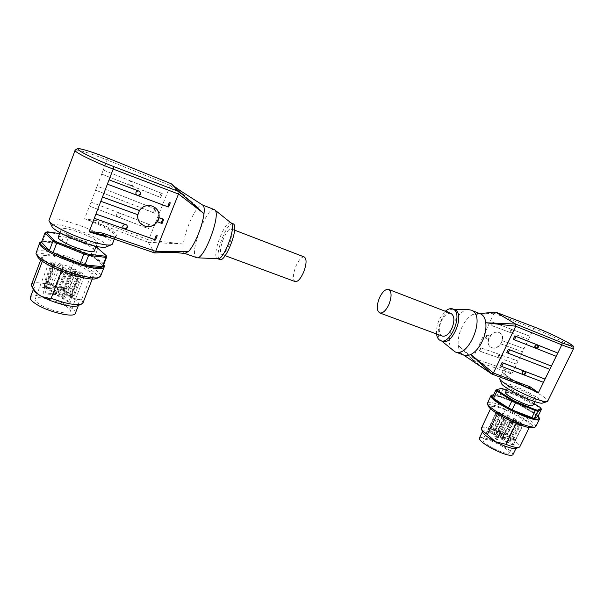<?xml version="1.0" encoding="UTF-8"?>
<svg xmlns="http://www.w3.org/2000/svg" width="604" height="604" viewBox="0 0 604 604"><rect width="100%" height="100%" fill="white"/><g stroke="black" fill="none" stroke-linecap="round" stroke-linejoin="round"><path stroke-width="0.45" stroke-dasharray="3.02 2.27" d="M223.495 238.663C220.324 247.119 219.697 252.359 221.608 254.359C223.707 254.616 226.251 251.355 229.241 244.582C232.434 236.043 233.069 230.788 231.166 228.825C229.014 228.606 226.455 231.883 223.495 238.663M304.303 256.979C301.675 256.7 298.897 259.735 295.968 266.1C292.872 274.239 292.578 279.395 295.077 281.57M106.183 246.9C110.079 244.99 94.926 236.119 77.886 230.139C61.6 224.605 52.91 223.269 51.831 226.145M49.158 219.524C52.676 217.667 62.673 219.592 79.132 225.307C96.595 231.513 112.918 240.415 112.525 243.669M184.93 253.446L183.88 252.766C182.921 251.332 182.733 248.44 183.299 244.084L148.176 242.257L148.652 239.962L183.299 244.084C184.046 238.844 185.617 232.978 188.018 226.492L189.996 221.593C192.691 215.424 195.364 210.766 198.014 207.617C199.849 205.383 201.366 204.507 202.551 204.99L202.921 205.209M148.176 242.257L98.142 223.344L98.905 221.019L148.652 239.962M174.662 186.651L198.014 207.617L170.275 185.39L171.325 183.812M155.998 208.425L152.276 206.062C142.401 201.842 132.669 215.636 140.219 223.125M118.044 217.161L118.724 217.236C120.717 216.979 121.427 215.907 120.845 214.02L118.935 212.812C116.965 213.061 116.247 214.118 116.783 215.983L118.044 217.161M118.067 217.297C120.468 217.538 121.412 216.511 120.891 214.231L119.675 213.174C117.304 212.925 116.353 213.929 116.821 216.194L118.067 217.297M130.313 185.571L130.985 185.677C133.167 185.322 133.816 184.137 132.925 182.106L131.219 181.177C129.06 181.517 128.395 182.687 129.233 184.696L130.313 185.571M130.351 185.685C132.963 185.866 133.846 184.726 132.986 182.28L131.974 181.51C129.384 181.313 128.493 182.431 129.294 184.869L130.351 185.685M155.757 209.075L97.108 186.138L95.575 190.139L154.586 213.189L156.126 209.294L155.757 209.075M154.911 208.705L153.378 212.593L154.586 213.189M161.094 193.061L159.547 196.979L160.762 197.568L162.31 193.642L161.94 193.431L132.525 181.706M148.773 224.243L147.248 228.116L148.448 228.712L149.981 224.839L149.611 224.62L120.249 213.318M126.885 225.216L125.715 224.303C122.906 224.265 122.016 225.503 123.05 228.025M139.773 191.483L138.799 190.796C135.817 190.811 134.994 192.132 136.315 194.76M233.016 223.684C227.346 220.913 214.201 254.503 219.139 259.025L219.75 259.478M231.053 222.952L230.849 222.846C225.345 219.577 211.906 253.62 216.859 258.187L217.923 258.746M214.178 209.535C207.202 206.138 189.747 251.007 195.628 257.04L196.406 257.666M54.451 264.552L52.276 263.978L54.451 264.552M62.62 265.337L60.483 264.771L62.62 265.337M54.768 266.666L52.571 266.092L54.768 266.666M71.03 268.184L68.916 267.617L71.03 268.184M79.902 273.129L77.803 272.578L79.902 273.129M80.445 275.296L78.316 274.737L80.445 275.296M72.427 274.631L70.26 274.065L72.427 274.631M63.79 271.74L61.6 271.166L63.79 271.74M80.038 271.876C83.45 274.02 84.839 275.613 84.213 276.647L81.419 277.402L72.669 272.502L75.1 272.714L72.382 271.196L80.038 271.876L70.676 296.187L69.06 295.205L71.461 288.961L69.634 287.972L76.565 269.943L66.432 269.014L55.145 262.695C62.121 263.956 69.264 266.372 76.565 269.943M78.278 277.153C71.249 275.975 63.903 273.514 56.232 269.762L66.765 270.698L78.278 277.153L68.667 302.113L70.374 302.242L72.842 295.839L74.307 295.847L81.419 277.402M52.669 267.761C49.407 265.662 48.094 264.114 48.72 263.133L51.914 262.378L63.239 268.727L52.669 267.761L43.111 292.97L44.756 293.989L47.225 287.496L49.105 288.523L56.232 269.762M65.021 305.707C69.498 308.372 71.355 310.433 70.593 311.906C69.188 315.16 50.419 310.871 40.619 304.899C36.248 302.257 34.451 300.233 35.228 298.814C36.904 295.545 55.425 299.924 65.021 305.707M36.21 252.057C39.034 247.247 72.223 256.353 89.717 266.311C96.987 270.365 100.657 273.544 100.717 275.847M33.628 289.739L33.771 288.319C35.878 284.341 59.252 290.071 71.4 297.296C74.201 298.927 77.614 299.697 81.623 299.599L92.019 272.766C93.492 274.201 93.945 275.318 93.378 276.111C91.831 278.844 76.444 276.013 61.918 270.086L61.555 271.022M30.457 297.108C32.624 292.97 56.013 298.527 68.116 305.813C73.084 308.735 75.53 311.136 75.455 313.015M67.323 234.126C62.771 231.611 60.8 229.867 61.419 228.893C62.725 226.628 81.336 232.14 91.34 237.644C96.013 240.188 98.044 241.97 97.455 242.989C96.421 245.284 77.569 239.803 67.323 234.126M58.324 237.07C59.683 234.677 78.309 240.067 88.282 245.609C92.344 247.836 94.413 249.52 94.481 250.675M37.44 256.27C34.775 249.173 69.52 257.727 87.61 268.123C96.285 273.038 99.388 276.436 96.897 278.316M31.634 284.144C33.59 280.875 49.558 283.563 63.503 289.233C65.949 293.008 68.584 295.696 71.4 297.296C77.101 300.641 79.486 303.216 78.558 305.012L77.788 305.639M81.623 299.599L83.11 302.566M61.918 270.086L43.012 259.463L42.031 256.504C43.828 253.68 59.698 256.859 73.703 262.612L92.019 272.766M73.703 262.612L63.503 289.233M42.325 261.29L43.012 259.463M41.495 242.196L42.673 241.585L60.891 243.948L65.459 245.277L90.819 255.5L94.398 257.447L103.156 265.881M96.028 246.689L94.254 245.752L94.292 246.507L97.886 248.44L97.471 247.481M94.398 257.447L97.886 248.44L106.772 256.715M65.459 245.277L69.211 235.605L65.134 234.39L64.334 234.858L68.901 236.224L94.292 246.507L90.819 255.5M46.093 232.253L47.263 231.785M42.673 241.585L46.183 232.23L64.334 234.858L60.891 243.948M55.145 262.695L45.836 287.247L44.092 287.081L46.493 280.754L44.975 280.709L51.914 262.378M72.382 271.196L62.944 295.809L65.64 297.357L63.178 297.243L58.747 294.692L69.06 295.205M75.1 272.714L65.64 297.357M72.669 272.502L63.178 297.243M66.765 270.698L57.274 295.537L58.882 295.613L70.374 302.242M68.667 302.113L57.274 295.537M74.307 295.847L61.17 288.342L58.747 294.692M44.975 280.709L56.217 287.142L63.239 268.727M66.432 269.014L57.01 293.687L55.402 293.604L44.092 287.081M45.836 287.247L57.01 293.687M69.634 287.972L57.825 287.247L55.402 293.604M49.105 288.523L61.321 289.24L58.882 295.613M47.225 287.496L57.961 288.146L56.217 287.142L53.786 293.521L55.523 294.526L44.756 293.989M43.111 292.97L53.786 293.521M70.676 296.187L62.944 295.809M59.645 233.589L65.134 234.39M69.211 235.605L94.254 245.752M46.493 280.754L57.825 287.247M71.461 288.961L61.17 288.342M72.842 295.839L61.321 289.24M57.961 288.146L55.523 294.526M136.602 195.032L107.406 184.167M137.787 214.631L100.838 201.283M168.629 206.961L137.961 195.545M123.526 228.523L94.307 218.293M155.59 239.758L124.892 229.007M117.41 216.738L89.49 206.092L117.425 216.813M118.935 212.812L91.008 202.113L89.49 206.092M118.95 212.88L91.008 202.113M153.378 212.593L95.575 190.139M156.126 209.294L97.108 186.138M129.671 185.156L101.706 174.088L129.694 185.217M159.547 196.979L130.985 185.677M131.008 185.738L160.762 197.568M131.219 181.177L103.246 170.056L101.706 174.088M131.234 181.238L103.246 170.056M162.31 193.642L132.548 181.759M149.981 224.839L120.264 213.386M147.248 228.116L118.724 217.236M118.739 217.312L148.448 228.712M162.091 223.412L157.365 221.706M170.275 185.39L148.667 239.901M148.184 242.279L154.548 252.849L102.922 235.167C123.556 240.377 119.365 232.88 98.142 223.344L84.635 218.776L98.905 221.019M154.548 252.849L170.879 252.351M442.196 336.066C438.67 333.604 438.368 328.621 441.305 321.117C444.265 315.333 447.458 312.766 450.894 313.416M542.505 403.079C546.492 401.954 524.906 389.505 510.916 384.68C504.695 382.506 501.546 382.053 501.463 383.321M499.848 378.263C500.837 377.462 504.446 378.172 510.674 380.377C525.556 385.571 548.825 398.497 547.707 401.131M504.604 370.343L504.846 369.067C507.511 370.297 509.844 371.936 511.837 373.982L505.072 371.249L504.604 370.343M491.747 373.952L528.591 387.866C509.572 379.304 495.892 369.391 505.072 371.249L473.007 360.233L472.562 359.312L472.94 358.051L504.846 369.067M500.346 377.221L502.694 372.328C503.517 371.641 506.567 372.192 511.837 373.982L533.762 328.455L494.08 313.257L495.227 312.064M491.709 347.662C495.038 348.538 498.021 347.27 500.671 343.865L502.173 340.709C503.026 337.092 502.196 334.457 499.682 332.796L498.934 332.449C495.597 331.528 492.592 332.789 489.912 336.232L486.832 335.054L489.534 335.998L488.024 339.184L488.402 339.418C487.579 342.974 488.379 345.579 490.803 347.24L491.709 347.662M499.131 332.57L499.878 332.91C507.02 336.458 499.266 350.871 491.905 347.783L490.999 347.36C483.978 343.736 491.83 329.391 499.131 332.57M522.407 374.208C521.35 372.23 521.999 371.135 524.355 370.916L524.831 371.218M535.438 348.078L535.204 347.964C534.042 345.964 534.676 344.839 537.084 344.59L537.492 344.839M501.101 355.092C502.06 356.889 501.471 357.946 499.327 358.285L499.123 358.18C498.172 356.39 498.761 355.326 500.897 354.993L499.87 354.556C498.141 355.16 497.643 356.201 498.383 357.681L499.214 357.983C500.95 357.379 501.448 356.337 500.708 354.858L518.058 361.064L500.897 354.978M512.086 329.52L511.882 329.399C510.146 329.988 509.64 331.037 510.372 332.555L511.203 332.872C512.939 332.283 513.438 331.226 512.713 329.709L513.068 329.89C514.087 331.709 513.513 332.789 511.331 333.136L511.18 333.068C510.161 331.241 510.742 330.161 512.917 329.822L492.932 322.309L511.882 329.399M442.324 341.275L440.792 340.294C433.287 334.276 443.351 308.493 452.909 309.316L454.502 309.603M494.102 313.204L472.713 314.51C468.923 316.647 465.609 320.294 462.777 325.45L460.837 329.603C458.663 335.19 457.802 340.452 458.255 345.397C458.798 349.55 460.188 352.502 462.415 354.238L463.955 355.099M525.133 398.028L521.969 396.435L521.614 396.904L525.148 398.685L525.133 398.028L533.8 403.427M519.002 423.117L520.165 423.495L519.002 423.117M517.145 424.106L518.323 424.484L517.145 424.106M515.506 420.354L516.669 420.724L515.506 420.354M511.701 422.279L512.887 422.664L511.701 422.279M502.762 417.658L503.947 418.036L502.762 417.658M499.349 414.903L500.527 415.288L499.349 414.903M501.373 414.012L502.543 414.389L501.373 414.012M506.733 415.824L507.896 416.201L506.733 415.824M504.74 419.402C498.693 415.982 495.801 413.657 496.065 412.411L504.589 416.813L503.985 417.092L506.673 418.481L504.74 419.402L495.348 438.783L497.069 439.72L499.485 434.729L501.267 435.635L508.266 421.23L510.757 419.999L522.113 425.865C519.546 425.941 514.933 424.393 508.266 421.23M496.873 412.071C499.538 412.094 504.076 413.627 510.493 416.677L508.039 417.84L496.873 412.071L487.715 431.06L487.186 431.211L496.065 412.411M513.921 418.444C519.87 421.766 522.837 424.106 522.822 425.465L511.512 419.629L513.921 418.444L504.755 437.288L503.079 436.375L505.435 431.528L503.706 430.652L510.493 416.677M492.992 448.123C485.865 444.144 482.505 441.328 482.928 439.674C485.11 438.595 490.508 440.218 499.115 444.529C506.265 448.478 509.67 451.324 509.323 453.053C507.171 454.148 501.728 452.509 492.992 448.123M487.473 402.845C488.855 400.671 503.207 405.375 516.511 412.245C528.9 418.768 535.355 423.487 535.891 426.401M497.424 413.732L497.749 413.053C492.977 409.867 490.901 407.745 491.52 406.703C492.917 405.677 497.515 406.719 505.299 409.837L495.295 430.516L503.117 437.455C512.2 442.422 516.548 445.971 516.156 448.1L515.65 448.447M479.448 437.945C482.211 436.579 489.029 438.625 499.901 444.076C508.432 448.757 512.788 452.268 512.97 454.616M524.778 391.785C532.199 395.612 535.854 398.164 535.74 399.448C533.793 400.037 528.319 398.157 519.312 393.808C511.905 389.965 508.304 387.436 508.5 386.228C510.478 385.654 515.899 387.511 524.778 391.785M505.495 392.457C507.503 391.822 512.932 393.649 521.788 397.938C528.757 401.547 532.411 404.091 532.751 405.563M488.191 405.835C487.254 402.43 501.758 406.802 515.446 413.906C528.817 421.041 534.631 425.654 532.887 427.753M482.558 431.936L482.679 431.226C485.412 429.942 492.222 432.019 503.117 437.455L513.204 439.916C517.802 443.072 520.014 445.352 519.833 446.756M481.403 427.753C482.89 426.53 487.526 427.451 495.295 430.516M505.299 409.837L523.366 419.108C528.447 422.43 530.697 424.657 530.116 425.797C528.81 426.839 524.257 425.812 516.458 422.717L497.749 413.053M516.458 422.717L516.163 423.321M513.204 439.916L523.366 419.108M492.486 397.175L497.084 395.62L518.217 403.88L536.714 415.174L537.953 416.42M539.976 407.27L541.456 409.286M521.743 405.669L525.148 398.685L540.202 408.07L536.714 415.174M501.343 388.289L500.467 388.583L502.921 389.248L503.54 388.893M499.546 396.269L502.921 389.248L521.614 396.904L518.217 403.88M495.944 389.98L500.467 388.583L497.084 395.62M522.113 425.865L513.204 444.921L522.822 425.465M506.673 418.481L497.371 437.681L494.699 436.269L495.333 435.929L499.719 438.247L497.069 439.72M503.985 417.092L494.699 436.269M504.589 416.813L495.333 435.929M508.039 417.84L498.798 436.896L487.186 431.211M487.715 431.06L498.798 436.896M489.24 426.567L502.113 433.317L499.719 438.247M515.869 439.697L504.627 433.8L511.512 419.629M510.757 419.999L501.448 439.161L513.204 444.921M512.713 445.095L501.448 439.161M501.267 435.635L504.234 434.012L501.841 438.934M503.706 430.652L500.776 432.2L498.398 437.115M505.435 431.528L502.898 432.894L504.627 433.8L502.241 438.708L500.512 437.802L503.079 436.375M504.755 437.288L502.241 438.708M495.348 438.783L497.371 437.681M506.613 390.146L521.969 396.435M515.62 439.984L504.234 434.012M499.485 434.729L502.113 433.317M489.542 426.311L500.776 432.2M502.898 432.894L500.512 437.802M472.962 360.195L458.255 345.397L472.909 358.096M494.08 313.257L472.94 358.051M452.94 350.501C442.823 342.332 455.99 308.659 468.938 309.701M480.256 313.657L478.338 313.174L472.713 314.51L480.014 313.559M436.556 333.974C436.171 325.171 439.078 317.598 445.276 311.249M501.924 340.558L524.015 348.689L502.173 340.709M500.422 343.714L522.52 351.792L524.015 348.689M512.713 329.709L530.002 336.262L512.909 329.829M511.203 332.872L528.5 339.373L530.002 336.262M511.399 332.985L528.5 339.373M493.294 322.362L491.422 325.518L510.576 332.676M492.932 322.309L491.422 325.518M500.074 354.684L480.852 347.874L499.87 354.556M481.229 347.889L479.349 351.045L498.579 357.81M480.852 347.874L479.349 351.045M500.671 343.865L522.52 351.792M487.247 335.152L485.737 338.346L485.322 338.248L488.402 339.418M486.877 335.122L485.367 338.316M491.777 325.564L510.372 332.555M499.214 357.983L516.571 364.144L518.058 361.064M479.727 351.06L498.383 357.681M499.402 358.104L516.571 364.144M543.472 382.324L523.54 374.691M549.814 369.346L506.809 352.585M556.193 356.3L536.269 348.395M535.31 348.017L513.196 339.237M522.581 374.329L500.459 365.858M485.737 338.346L488.024 339.184M489.912 336.232L489.534 335.998M473.007 360.233L485.337 369.255M472.864 360.105L469.029 356.443L479.115 364.703M107.784 236.866C111.982 237.538 114.481 237.455 115.273 236.609C117.803 234.261 102.491 225.458 84.635 218.776L107.097 159.954L104.454 158.897C87.995 152.51 78.233 149.588 75.168 150.132L75.039 150.494M170.245 185.451L107.097 159.954L107.874 158.142M44.5 285.352L46.727 286.372L44.545 285.835L44.5 285.352M52.759 285.873L54.964 286.885L52.82 286.356L52.759 285.873M44.726 287.64L46.976 288.674L44.771 288.138L44.726 287.64M61.178 288.629L63.375 289.641L61.261 289.112L61.178 288.629M69.981 293.657L72.186 294.677L70.072 294.156L69.981 293.657M70.426 295.998L72.654 297.025L70.525 296.504L70.426 295.998M62.31 295.605L64.56 296.639L62.393 296.111L62.31 295.605M53.665 292.804L55.93 293.838L53.733 293.31L53.665 292.804M103.586 264.756C101.895 258.557 66.757 243.404 49.392 241.404C45.715 240.921 43.156 240.988 41.714 241.608M39.449 243.427L39.728 242.68C40.755 241.517 43.669 241.245 48.463 241.857C60.098 243.299 80.83 250.539 93.175 257.357C100.453 261.373 104.152 264.484 104.281 266.696M529.164 388.123C521.713 384.718 515.265 381.366 509.836 378.051L502.694 372.328C502.369 374.284 508.757 378.625 521.871 385.352M573.649 348.365C574.178 346.87 550.176 334.843 535.393 329.089L533.762 328.455L535.325 327.383M518.24 422.528L510.214 438.995C510.282 440.339 510.841 440.761 511.89 440.256L510.214 438.995L512.124 439.961L520.165 423.495M510.191 441.131L508.266 440.142L510.191 441.131M514.751 419.772L506.794 436.133C506.869 437.47 507.413 437.885 508.44 437.394L508.696 437.092L506.794 436.133L508.696 437.092L516.669 420.724M510.931 421.69L502.822 438.376C502.898 439.735 503.457 440.165 504.499 439.667L504.763 439.357L502.822 438.376L504.763 439.357L512.887 422.664M502.007 417.077L493.959 433.71C494.057 435.054 494.601 435.492 495.597 435.016L495.892 434.684L493.959 433.71L495.892 434.684L503.947 418.036M498.602 414.336L490.622 430.863C490.72 432.192 491.256 432.623 492.23 432.162L492.539 431.822L490.622 430.863L492.539 431.822L500.527 415.288M494.608 430.78L492.728 429.814L494.608 430.78M499.969 432.532L498.089 431.573L499.969 432.532M490.742 396.028L491.399 395.416C496.148 395.016 505.646 398.308 519.893 405.292C532.29 411.762 538.798 416.405 539.417 419.221M538.021 416.277C532.396 409.663 500.973 394.669 493.544 394.978M221.608 254.359L225.149 255.673M49.498 221.54L48.947 220.445M114.299 239.101L115.273 236.609L114.609 236.677C115.409 237.312 111.159 236.715 101.865 234.881M54.858 264.952L46.727 286.372L45.549 287.081C44.59 287.081 44.122 286.53 44.152 285.42L52.276 263.978M63.027 265.737L54.964 286.885L53.801 287.579C52.941 287.64 52.48 287.096 52.427 285.934L60.483 264.771M55.175 267.074L46.976 288.674L45.783 289.392C44.809 289.384 44.341 288.825 44.379 287.715L52.571 266.092M71.438 268.584L63.375 289.641L62.227 290.328C61.359 290.388 60.906 289.844 60.861 288.689L68.916 267.617M80.324 273.544L72.186 294.677L71.038 295.371C70.162 295.432 69.702 294.88 69.664 293.725L77.803 272.578M80.868 275.718L72.654 297.025L71.506 297.734C70.525 297.727 70.064 297.176 70.109 296.066L78.316 274.737M72.85 275.054L64.56 296.639L63.397 297.357C62.476 297.402 62.008 296.843 61.978 295.673L70.26 274.065M64.213 272.155L55.93 293.838L54.745 294.556C53.831 294.609 53.363 294.05 53.326 292.872L61.6 271.166M84.213 276.647L70.593 311.906M103.699 264.469C100.068 257.621 66.289 243.374 49.188 241.336C44.998 240.951 42.537 240.951 41.819 241.328M33.771 288.319L33.401 289.316M61.419 228.893L59.977 232.691M32.125 286.938L31.468 285.722M93.378 276.111L92.261 278.988M36.693 254.835L35.991 253.491M97.455 242.989L96.149 246.364M42.031 256.504L40.687 260.075M78.558 305.012L78.407 305.397M47.233 231.793L46.508 232.087M48.72 263.133L35.228 298.814M231.166 228.825L234.609 230.154M498.745 357.938L499.123 358.18M510.795 332.842L511.18 333.068M518.323 424.484L509.957 441.418C508.9 441.932 508.334 441.501 508.266 440.142L516.375 423.517M502.543 414.389L494.321 431.105C493.362 431.558 492.826 431.128 492.728 429.814L500.633 413.453M507.896 416.201L499.697 432.841C498.715 433.31 498.179 432.887 498.089 431.573L505.993 415.258M489.27 426.522L482.928 439.674M535.74 399.448L534.699 401.577M487.564 404.182L487.322 403.555M491.52 406.703L490.516 408.802M508.5 386.228L507.413 388.485M481.494 429.134L481.267 428.546M530.116 425.797L529.202 427.662M482.679 431.226L482.46 431.679M493.574 394.91C499.916 394.299 532.939 409.905 538.043 416.224M515.801 439.825L509.323 453.053M440.792 340.294L441.675 341.034M452.909 309.316L453.831 309.339M492.887 322.249L491.369 325.458M480.814 347.798L479.312 350.969M486.832 335.054L485.322 338.248M512.675 329.656L513.068 329.89M479.266 313.265L478.338 313.174M463.419 354.903L462.573 354.359M499.916 379.206L499.727 378.716"/><path stroke-width="0.91" d="M225.149 255.673L295.077 281.57C297.651 282.023 300.445 279.01 303.465 272.547C306.575 264.341 306.885 259.161 304.401 257.025L304.303 256.979M49.498 221.54L51.831 226.145C52.103 229.12 66.342 236.836 81.351 242.045C93.537 246.198 101.608 247.897 105.564 247.149L106.183 246.9M112.525 243.669L111.234 244.854C106.742 245.692 97.41 243.691 83.246 238.837C65.783 232.744 49.196 223.782 48.947 220.445L75.039 150.494M103.427 234.941L104.115 233.62C99.992 232.178 93.424 231.906 89.113 231.808L103.427 234.941M154.571 252.88L155.658 251.332L104.115 233.62M171.325 183.812L174.662 186.651M107.784 236.866C102.839 236.036 96.61 234.352 89.113 231.808L113.182 169.09L178.49 194.043L179.101 192.517L178.988 191.634L171.355 183.82L107.882 158.135L171.355 183.82M139.539 210.592L102.476 197.017L100.838 201.283L137.901 214.76L139.426 210.464C142.793 206.055 147.112 204.62 152.374 206.16L155.243 207.768C158.286 210.351 159.532 213.627 158.995 217.591L163.722 219.312L162.74 219.086L161.109 223.193L157.365 221.706C154.05 226.062 149.777 227.512 144.537 226.039L141.109 224.024C138.422 221.502 137.312 218.399 137.772 214.714M140.219 223.125L144.447 225.941C154.609 230.109 164.122 215.719 155.998 208.425M126.515 224.847L126.81 225.133C128.01 227.225 127.399 228.554 124.975 229.112L123.367 228.425C122.189 226.326 122.816 225.013 125.232 224.469L126.598 224.952M123.05 228.025L124.009 228.667C126.621 228.795 127.58 227.648 126.885 225.216M139.607 191.325L139.705 191.423C141.17 193.59 140.619 194.994 138.052 195.636L136.647 195.092C135.213 192.925 135.779 191.528 138.331 190.902L139.698 191.415M136.315 194.76L137.07 195.22C139.864 195.303 140.762 194.058 139.773 191.483M217.734 258.738L219.75 259.478C225.247 263.034 239.063 227.663 233.559 224.016L233.016 223.684M217.923 258.746L218.006 258.754C223.941 259.984 236.406 226.704 231.317 223.163L231.053 222.952M184.764 253.423L197.032 257.795C204.371 259.486 221.245 214.299 214.858 209.966L214.178 209.535M171.838 184.318C173.929 186.357 180.505 190.864 182.748 192.283L203.057 205.322C204.19 206.47 204.499 209.241 204.001 213.627C203.314 218.98 201.706 225.096 199.154 231.974L197.07 237.123C194.194 243.601 191.423 248.312 188.75 251.264L155.643 251.4M54.103 240.377L57.455 242.212L56.738 243.08L52.986 241.026L54.103 240.377L46.229 232.283L45.021 232.797L46.508 232.087M100.717 275.847L98.882 277.515C92.586 280.06 62.476 271.347 46.289 262C40.113 258.482 36.678 255.643 35.991 253.491L39.449 243.427M61.555 271.022L51.174 298.255C47.036 298.361 43.518 297.561 40.627 295.854C36.565 293.453 34.232 291.415 33.628 289.739L32.125 286.938M75.455 313.015L75.206 313.672C73.462 317.787 49.679 312.374 37.244 304.786C31.733 301.449 29.475 298.889 30.457 297.108L33.401 289.316M94.481 250.675L94.337 251.06C93.258 253.476 74.383 248.131 64.183 242.408C59.637 239.879 57.69 238.097 58.324 237.07L59.977 232.691M96.897 278.316L96.089 278.64C90.139 281.026 62.114 272.948 47.052 264.235C41.299 260.951 38.097 258.293 37.44 256.27L36.693 254.835M77.788 305.639L77.085 305.918C71.929 307.927 51.491 302.37 40.627 295.854C37.72 294.178 35.009 291.362 32.488 287.406L31.468 285.722L31.634 284.144L40.687 260.075M83.11 302.566L81.2 304.28C75.107 305.481 65.096 303.472 51.174 298.255M32.488 287.406L42.325 261.29M103.156 265.881L102.355 266.658L84.922 264.899L80.166 263.563L53.099 252.721L49.354 250.645L41.495 242.196L45.021 232.797L52.986 241.026L49.354 250.645M106.772 256.715L105.957 257.402L105.496 256.224L106.228 255.613L106.772 256.715L103.193 265.919M102.355 266.658L105.957 257.402L88.592 255.371L83.843 253.997L84.137 252.963L88.38 254.193L88.592 255.371L84.922 264.899M80.166 263.563L83.843 253.997L56.738 243.08L53.099 252.721M59.645 233.589L47.263 231.785L46.229 232.283M106.228 255.613L96.028 246.689M105.496 256.224L88.38 254.193M84.137 252.963L57.455 242.212M178.52 193.982L204.001 213.627L178.422 191.053M178.49 194.043L155.658 251.332M188.75 251.264L184.93 253.446L172.45 252.283L188.75 251.264M102.476 197.017L139.426 210.464M138.331 190.902L109.052 179.864L138.248 190.819M136.685 195.122L107.406 184.167L109.052 179.864M169.301 202.582L167.655 206.719L168.629 206.968L170.275 202.831M156.225 235.484L154.601 239.569L155.583 239.765L157.214 235.681M161.109 223.193L162.091 223.412L163.722 219.312L162.083 223.42M167.655 206.719L138.052 195.636M125.232 224.469L95.938 214.05L125.149 224.363M123.609 228.629L94.307 218.293L95.938 214.05M154.601 239.569L124.975 229.112M162.74 219.086L159.192 217.787L157.561 221.91M170.879 252.351L172.442 252.283M450.894 313.416L451.029 313.468C454.525 315.907 454.797 320.898 451.86 328.448C448.802 334.314 445.578 336.851 442.196 336.066L379.795 312.955M388.833 304.703C385.79 310.818 382.732 313.559 379.674 312.91C376.556 310.562 376.503 305.496 379.508 297.727C382.528 291.581 385.594 288.833 388.719 289.482C391.807 291.8 391.845 296.874 388.833 304.703M499.916 379.206L501.463 383.321C501.101 385.782 520.935 396.873 533.777 401.26C538.149 402.785 540.988 403.412 542.294 403.147L542.505 403.079M547.707 401.131L547.073 401.637C545.586 401.939 542.309 401.199 537.235 399.425C522.317 394.291 499.236 381.449 499.727 378.716L500.346 377.221M455.371 351.973L463.955 355.099C466.031 355.884 468.319 355.68 470.818 354.48L491.792 373.982L493.4 373L470.818 354.48C474.706 352.525 478.164 348.863 481.184 343.502L483.23 339.169C485.518 333.287 486.363 327.821 485.775 322.762C485.254 318.61 483.744 315.741 481.237 314.156L472.404 310.698C485.548 317.379 468.191 358.474 455.106 351.875L441.675 341.034M529.398 387.821L530.199 386.87L493.4 373M515.756 326.205L515.635 324.038L485.775 322.762L515.756 326.205L493.43 372.947M495.665 312.132L481.192 313.431L495.627 312.117L515.635 324.038M501.667 366.439L500.459 365.858L502.045 362.543L503.253 363.125L501.667 366.439L522.762 374.45C521.879 372.827 522.407 371.732 524.34 371.181L525.291 371.536C526.167 373.166 525.639 374.253 523.706 374.812L522.739 374.442M524.831 371.218C525.601 373.204 524.884 374.246 522.694 374.352L522.634 374.329M514.419 339.81L513.196 339.237L514.797 335.892L516.02 336.466L514.419 339.81L535.491 348.131C534.623 346.469 535.159 345.367 537.099 344.824L538.043 345.194C538.911 346.855 538.375 347.957 536.443 348.5L535.423 348.1M508.87 349.497L551.407 366.092L549.814 369.346L508.024 353.166L506.809 352.585L508.402 349.255L508.87 349.497M445.276 311.249C448.062 308.878 450.599 308.123 452.894 308.976L453.642 309.369C463.192 314.427 450.093 345.48 440.512 340.611L439.44 340.007C437.885 338.814 436.926 336.798 436.556 333.974M454.502 309.603L455.446 310.071C465.027 315.137 451.935 346.152 442.324 341.275L440.709 340.679M535.891 426.401L534.978 427.111C529.934 427.413 520.346 424.053 506.212 417.039C494.736 410.946 488.44 406.447 487.322 403.555L490.742 396.028M515.65 448.447L515.431 448.515C511.648 448.832 504.997 446.575 495.484 441.743L487.39 434.518L497.424 413.732M512.97 454.616L512.841 454.872C510.116 456.262 503.223 454.17 492.154 448.613C483.14 443.578 478.904 440.022 479.448 437.945L482.46 431.679M532.751 405.563L532.675 405.714C530.705 406.364 525.223 404.506 516.231 400.15C508.847 396.284 505.269 393.717 505.495 392.457L507.413 388.485M532.887 427.753L532.622 427.836C527.896 428.123 518.957 424.997 505.805 418.466C495.114 412.774 489.248 408.568 488.191 405.835L487.564 404.182M519.833 446.756L518.889 447.481C516.631 447.896 512.313 446.847 505.933 444.317L495.484 441.743C487.753 437.522 483.449 434.253 482.558 431.936L481.494 429.134M487.39 434.518C483.661 431.905 481.622 429.912 481.267 428.546L490.516 408.802M516.163 423.321L505.933 444.317M534.215 418.481L537.794 411.188L535.333 410.554L535.28 409.633L537.477 410.207L537.794 411.188L541.456 409.286L537.953 416.42L534.215 418.481L512.154 409.912L508.462 408.017L493.536 398.346L492.486 397.175L495.944 389.98L496.911 389.663L497.862 390.682L497.009 391.12L495.944 389.98M531.746 417.87L535.333 410.554L515.725 402.558L512.018 400.671L512.66 400.082L515.975 401.758L512.154 409.912M508.462 408.017L512.018 400.671L497.009 391.12L493.536 398.346M506.613 390.146L501.343 388.289L496.911 389.663M541.456 409.286L539.976 407.27L533.8 403.427M541.093 408.349L537.477 410.207M535.28 409.633L515.975 401.758M512.66 400.082L497.862 390.682M453.831 309.339L468.938 309.701L471.46 310.214M523.706 374.812L543.472 382.324L545.057 379.086L525.291 371.536M525.125 371.422L545.057 379.086M508.402 349.255L551.407 366.092M536.443 348.5L556.193 356.3L557.794 353.03L538.043 345.194M516.02 336.466L537.099 344.824M537.87 345.088L557.794 353.03M514.797 335.892L536.911 344.703M502.045 362.543L524.166 371.052M503.253 363.125L524.34 371.181M537.492 344.839C538.368 346.839 537.681 347.919 535.438 348.078M480.014 313.559L480.92 313.453M528.825 387.972L538.428 392.653L530.199 386.87M528.591 387.866L529.383 387.828M491.792 373.982L463.419 354.903M110.389 168.003L113.182 169.09L113.65 167.444L113.597 166.523L111 165.511C94.586 159.086 78.89 151.347 78.105 149.362C77.07 147.285 90.117 151.091 105.413 157.161L107.889 158.15L105.398 157.146C88.033 150.117 76.912 147.829 77.433 148.622L75.168 150.132C72.676 151.128 90.872 160.422 110.389 168.003M178.95 191.596L113.597 166.523M41.714 241.608C31.461 244.537 76.972 265.949 96.406 267.24C101.963 267.723 104.356 266.9 103.586 264.756M104.281 266.696L103.994 267.436C103.156 268.455 100.74 268.788 96.746 268.425C85.866 267.542 62.914 259.75 49.913 252.404C41.925 247.851 38.528 244.612 39.728 242.68L41.819 241.328M521.871 385.352L538.428 392.653L561.803 344.831L563.6 345.541C569.587 347.866 572.917 348.848 573.589 348.5L573.649 348.365M515.733 326.258L561.803 344.831L562.113 343.51L561.72 342.649L515.589 324.008M535.325 327.383L537.054 328.055C548.704 332.804 559.1 337.696 568.236 342.732C575.355 347.013 573.747 347.209 563.389 343.314L561.72 342.649M495.718 312.155L535.537 327.466M509.625 349.829L508.024 353.166M493.544 394.978L492.32 395.114C483.532 396.647 534.057 422.566 538.692 418.761C539.38 418.346 539.153 417.515 538.021 416.277M539.417 419.221L539.032 419.72C537.001 421.267 522.83 416.458 509.768 409.701C496.647 402.732 490.35 398.074 490.878 395.741L491.731 395.091M112.284 244.288L114.299 239.101M233.136 223.729L230.992 222.899M214.314 209.596L202.612 205.013M100.423 276.609L103.994 267.436C104.537 266.764 104.439 265.775 103.699 264.469M96.089 278.64L98.882 277.515M92.261 278.988L82.839 303.268M96.149 246.364L94.337 251.06M77.085 305.918L81.2 304.28M78.407 305.397L75.206 313.672M106.644 256.911L103.05 266.13M231.317 223.163L214.858 209.966M218.006 258.754L197.032 257.795M170.268 202.838L168.629 206.968M157.206 235.688L155.583 239.765M101.865 234.881L154.647 252.917M154.745 252.933L172.397 252.291M105.564 247.149L111.234 244.854M234.609 230.154L304.401 257.025M542.294 403.147L547.073 401.637M547.586 401.373L573.589 348.5C574.253 347.3 573.709 346.145 571.95 345.035C568.183 342.128 549.157 332.796 536.986 328.025L495.627 312.117M538.043 416.224C539.636 418.255 540.051 419.35 539.281 419.516L535.748 426.703M516.05 448.327L512.841 454.872M534.699 401.577L532.675 405.714M515.431 448.515L518.889 447.481M532.622 427.836L534.978 427.111M529.202 427.662L519.697 447.028M491.845 395.054L493.574 394.91M452.894 308.976L454.691 309.671M481.207 313.431L479.266 313.265M529.164 388.123L528.764 387.957M491.86 374.019L528.719 387.942M451.029 313.468L388.719 289.482"/></g></svg>
